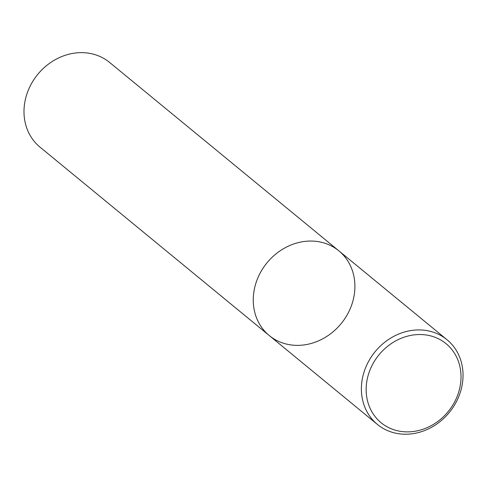<?xml version="1.0" encoding="UTF-8"?>
<svg xmlns="http://www.w3.org/2000/svg" width="487" height="487" viewBox="0 0 487 487"><rect width="100%" height="100%" fill="white"/><g stroke="black" fill="none" stroke-linecap="round" stroke-linejoin="round"><path stroke-width="0.73" d="M269.274 335.561L40.013 147.141A54.818 47.945 129.4 0 1 24.35 105.423A54.818 47.945 129.4 0 1 57.448 58.525A54.818 47.945 129.4 0 1 109.618 62.446L338.885 250.86A54.818 47.945 129.4 0 0 286.709 246.946A54.818 47.945 129.4 0 0 253.611 293.844A54.818 47.945 129.4 0 0 269.274 335.561A54.818 47.945 129.4 0 0 341.119 323.654A54.818 47.945 129.4 0 0 338.885 250.86A54.818 47.945 129.4 0 0 286.709 246.946A54.818 47.945 129.4 0 0 253.611 293.844A54.818 47.945 129.4 0 0 269.274 335.561L377.407 424.427A54.818 47.945 -50.6 0 1 361.744 382.709A54.818 47.945 -50.6 0 1 394.841 335.811A54.818 47.945 -50.6 0 1 447.017 339.731A54.818 47.945 -50.6 0 1 458.267 397.769A54.818 47.945 -50.6 0 1 406.176 434.227A54.818 47.945 -50.6 0 1 377.407 424.427M407.948 431.878A51.159 44.749 -50.6 0 1 375.605 359.376A51.159 44.749 -50.6 0 1 457.19 358.359A51.159 44.749 -50.6 0 1 407.948 431.878M338.885 250.86L447.017 339.731"/></g></svg>
